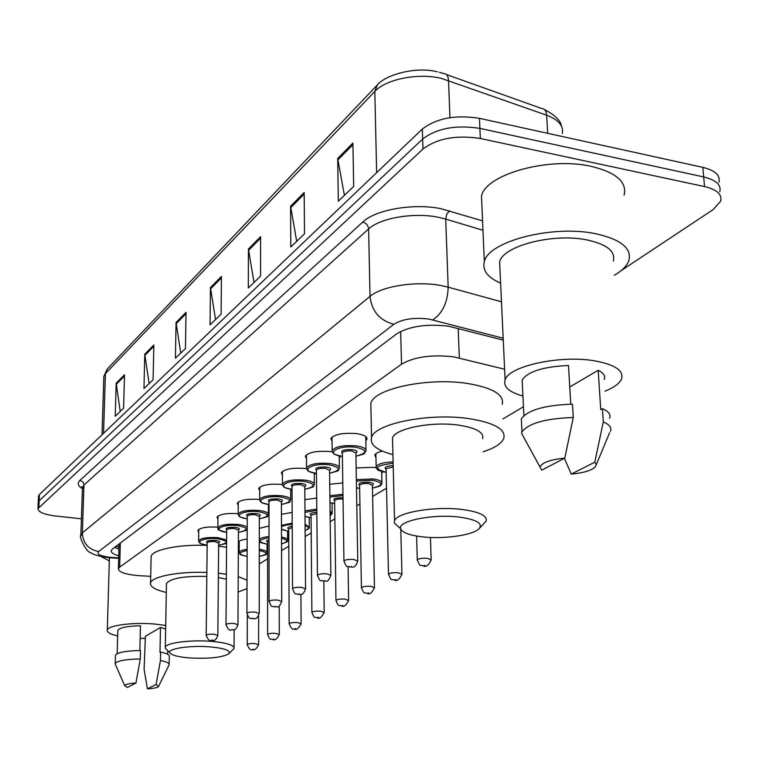<?xml version="1.0" encoding="UTF-8"?>
<svg xmlns="http://www.w3.org/2000/svg" width="759" height="759" viewBox="0 0 759 759"><rect width="100%" height="100%" fill="white"/><g stroke="black" fill="none" stroke-linecap="round" stroke-linejoin="round"><path stroke-width="1.14" d="M356.161 467.952L373.257 467.316L376.189 467.8M382.83 471.747L381.711 473.512M357.176 487.98L356.521 488.919M332.831 503.245L332.044 504.042M309.71 517.647L309.217 518.074M282.395 475.058L281.323 472.781C284.54 469.005 292.519 467.572 305.251 468.493L306.532 468.673M315.364 473.246L314.254 474.859M332.025 441.197L330.867 438.56C334.491 434.233 343.115 432.583 356.721 433.626C363.959 434.774 367.356 436.634 366.929 439.205L365.829 440.666M306.465 458.626L305.355 456.187C308.761 452.146 317.044 450.609 330.203 451.596L332.309 451.918M340.402 456.093L339.264 458.275M259.692 490.561L258.667 488.445C261.703 484.897 269.388 483.568 281.731 484.432L282.357 484.517M291.636 489.365L290.669 490.494M238.25 505.219L237.254 503.245C240.129 499.915 247.548 498.663 259.512 499.479L259.663 499.498M268.999 504.697L268.382 505.257M504.621 369.244L453.683 356.853C431.691 354.387 414.3 356.825 401.53 364.178L119.666 567.125L118.385 568.69C118.736 572.371 126.203 574.734 140.766 575.787L150.709 576.299M259.284 563.842L267.595 558.899M281.561 550.588L288.809 546.281M305.165 536.556L311.199 532.97M330.203 521.661L334.871 518.89M356.815 505.836L359.927 503.985M372.612 496.443L386.511 488.17M502.875 418.977L523.463 406.729M375.952 457.63L374.804 455.134C375.458 453.493 377.973 452.155 382.346 451.093M329.738 484.251L342.783 482.952M304.881 499.678L316.693 498.056M281.447 514.336L292.149 512.42M259.322 528.34L269.018 526.072M239.189 543.956L238.373 543.15M238.383 542.03C239.341 540.655 242.273 539.668 247.178 539.07M217.947 519.099L216.989 517.249C219.636 514.156 226.704 512.97 238.203 513.682M198.716 532.268L197.786 530.522C200.186 527.666 206.884 526.537 217.88 527.125M503.264 340.127L448.778 326.247C426.738 323.647 409.357 326.199 396.615 333.894L112.484 548.994L111.241 550.598C110.89 552.561 113.395 554.307 118.736 555.816M81.422 518.805L55.862 516.044C44.079 514.545 38.111 512.069 37.978 508.615L422.972 149.02C437.222 138.347 456.349 134.846 480.343 138.499L704.532 186.562C716.961 189.589 722.34 194.465 720.642 201.211L713.156 209.598L621.071 270.678M38.491 496.633L39.421 494.517L422.336 129.049C436.52 118.186 455.561 114.609 479.46 118.338L702.825 167.359L703.678 176.942C716.088 179.987 721.458 184.921 719.779 191.723C721.458 184.921 716.088 179.987 703.678 176.942L479.906 128.394L703.678 176.942L704.532 186.562M422.336 129.049L422.649 139.02C436.871 128.243 455.96 124.704 479.906 128.394C455.96 124.704 436.871 128.243 422.649 139.02L39.145 500.855L422.649 139.02L422.972 149.02M38.225 502.951L39.145 500.855L38.225 502.951M118.926 549.08L114.505 547.467M120.226 411.425L116.184 383.21L115.226 416.236L123.584 408.181L124.495 374.775L116.184 383.21M149.115 383.58L144.77 354.206L143.963 388.542L153.09 379.737L153.849 344.994L144.77 354.206M180.746 353.087L176.05 322.471L175.424 358.22L185.462 348.552L186.021 312.357L176.05 322.471M344.415 195.348L337.679 158.479L338.315 201.22L353.675 186.42L352.897 143.043L337.679 158.479M296.693 241.334L290.593 206.258L290.801 247.017L304.492 233.819L304.169 192.492L290.593 206.258M253.99 282.5L248.421 249.037L248.297 287.984L260.565 276.153L260.603 236.685L248.421 249.037M215.547 319.548L210.442 287.576L210.034 324.861L221.106 314.188L221.438 276.428L210.442 287.576M702.825 167.359C715.225 170.433 720.585 175.405 718.915 182.283M500.608 283.116C487.515 277.424 482.098 270.251 484.337 261.589C488.35 241.296 552.988 224.455 596.005 233.8C621.042 239.474 631.991 248.402 628.85 260.574C626.925 265.859 622.076 270.764 614.306 275.308M481.889 205.3L481.491 196.154C485.381 174.399 549.07 156.401 591.555 166.439C616.289 172.53 627.152 182.103 624.126 195.158M522.932 396.037C509.033 392.128 503.094 386.758 505.114 379.908C508.625 366.075 560.607 354.69 595.065 360.914C615.255 364.718 624.059 370.781 621.488 379.102C619.458 383.561 613.974 387.583 605.027 391.16M499.934 268.677L499.621 261.855C502.942 245.84 553.586 232.747 587.295 239.996C607.058 244.407 615.729 251.428 613.319 261.058M569.753 386.986L598.187 370.278C603.566 372.944 605.587 376.009 604.259 379.481M598.187 370.278L600.739 409.604L602.428 408.674C608.699 411.416 611.09 414.613 609.581 418.256M594.79 462.184L596.213 464.375L595.454 466.69C591.783 470.447 583.718 472.914 571.252 474.109L594.79 462.184L603.291 421.938C609.581 424.623 611.963 427.753 610.454 431.34M571.252 474.109L564.354 458.313M602.428 408.674L603.291 421.938M570.768 404.158L568.482 365.496C543.197 366.673 527.742 371.521 522.135 380.05L522.344 384.282M541.717 470.182L540.047 467.079C541.784 462.667 550.038 459.669 564.791 458.085L541.717 470.182M524.488 438.664L521.585 433.351L521.974 431.956C528.302 423.313 545.398 418.494 573.273 417.497L572.476 404.149C544.677 405.164 527.628 410.069 521.329 418.873L521.537 423.133M564.791 458.085L573.273 417.497M421.938 536.803C409.3 535.256 402.194 532.571 400.629 528.738C397.071 520.978 433.313 513.653 459.707 517.154C477.202 519.706 483.521 523.691 478.673 529.099C471.927 535.474 442.82 539.336 421.938 536.803M399.585 527.799L394.376 523.084L394.538 520.778C396.72 512.439 435.116 505.892 462.506 509.536C479.764 511.955 487.629 515.845 486.092 521.215L479.451 528.321M482.648 438.674C484.119 432.516 476.358 428.038 459.356 425.249C432.383 421.036 394.633 428.493 392.517 438.066L392.602 441.425M392.925 454.622C376.929 450.362 369.794 444.679 371.54 437.592C374.386 423.588 430.097 412.479 469.897 418.769C494.754 422.924 506.044 429.499 503.767 438.484C501.566 443.579 494.716 448 483.189 451.766M370.942 408.427L370.838 403.38C373.656 388.655 428.977 376.995 468.512 383.627C493.217 388.01 504.45 394.927 502.202 404.367M189.247 657.911C177.777 656.914 171.306 655.169 169.817 652.683C167.483 648.566 190.879 645.159 210.395 646.905C224.996 648.366 231.134 650.672 228.829 653.803C222.017 657.56 208.829 658.935 189.247 657.911M167.027 649.894L165.31 648.177L165.301 647.18C166.069 642.75 191.429 639.562 212.122 641.421C227.093 642.882 234.398 645.245 234.047 648.509L228.99 653.641M206.818 576.423C184.105 575.929 170.652 578.273 166.477 583.462L166.458 584.534M166.316 592.456C155.121 589.838 149.874 586.66 150.567 582.931C151.743 576.517 179.086 571.28 206.865 572.466M218.383 573.225L226.362 574.202M151.107 558.045L151.136 556.423C152.312 549.649 179.522 544.137 207.16 545.398M218.62 546.205L226.552 547.239M226.324 579.202L218.345 577.552M238.212 576.631L247.036 580.161M247.007 588.623L238.127 592.029M238.345 549.81L239.161 550.057M109.324 560.91L101.165 556.556M117.654 635.938C110.33 634.268 106.877 632.313 107.304 630.084C107.911 625.369 133.366 622.057 154.77 624.05L165.709 625.473M147.407 688.859L156.107 684.447L158.536 686.468C157.407 687.663 153.697 688.46 147.407 688.859L144.096 669.324L145.415 636.298L160.481 627.446L165.642 629.002M160.481 627.446L159.997 652.455L160.614 652.114C166.79 653.347 169.684 654.789 169.295 656.45L169.162 664.106M160.614 652.114L160.453 660.51C166.638 661.715 169.532 663.129 169.143 664.751L158.65 686.24M160.453 660.51L156.107 684.447M139.874 650.529L140.453 625.748C127.17 626.099 119.618 627.646 117.806 630.406L117.787 631.014M145.367 638.433L140.159 638.366M127.465 687.455L124.751 685.775C125.159 684.409 128.888 683.489 135.946 683.015L127.465 687.455M115.529 664.732L115.207 663.546C117.247 660.776 125.605 659.248 140.282 658.954L140.472 650.529C125.823 650.814 117.474 652.379 115.444 655.207L115.425 655.814M135.946 683.015L140.282 658.954M458.199 328.41L459.318 357.992M118.518 544.431L119.03 545.436M400.657 331.446L401.53 364.178M120.32 543.064L119.666 567.125M503.17 338.22L428.958 319.074C414.091 317.29 402.384 319.036 393.836 324.292L98.632 551.565C96.45 554.155 100.226 556.062 109.97 557.296L118.689 557.837M80.834 535.977L82.342 532.865L370.012 296.38C381.54 286.257 415.79 280.811 440.486 285.441L448.171 287.158L445.713 219.076L438.123 217.226C413.75 212.216 379.974 218.061 368.618 228.971L83.993 484.992L82.484 488.331M82.465 488.768C77.883 485.988 77.048 483.189 79.951 480.343L362.736 222.064C366.236 223.07 368.2 225.376 368.618 228.971L370.012 296.38C371.749 311.199 379.69 320.507 393.836 324.292M112.18 557.998L112.92 557.523M362.736 222.064C375.411 209.664 413.522 202.995 440.988 208.706L482.563 220.869M480.343 138.499L479.46 118.338M38.87 507.211L39.421 494.517M432.782 319.881C442.544 313.334 447.677 302.433 448.171 287.158L501.481 301.797M482.971 230.281L445.713 219.076L446.738 214.218L449.537 210.812M98.632 551.565C88.452 549.507 83.016 543.264 82.342 532.865L83.983 484.527L82.873 481.908L79.951 480.343M562.277 133.575C563.804 125.909 558.596 119.78 546.641 115.207L441.292 78.357C418.029 72.712 385.762 79.221 374.813 91.46L377.27 85.017C385.249 74.837 415.79 66.156 437.402 71.839M439.214 72.257L443.768 73.595C446.634 73.746 448.227 76.023 448.541 80.435L449.945 117.683M547.685 133.309L546.641 115.207C546.243 110.928 544.554 108.679 541.556 108.452L446.301 74.496M376.815 85.501L107.503 368.76L103.841 376.417L103.803 377.783M376.644 172.654L374.813 91.46L105.406 373.665L103.547 433.313M210.537 288.885L221.419 277.86M248.535 250.404L260.603 238.184M290.725 207.681L304.179 194.067M337.831 159.978L352.926 144.694M176.135 323.723L186.002 313.733M144.846 355.411L153.821 346.313M116.25 384.358L124.457 376.047M331.977 437.08L332.148 450.448C335.554 446.463 343.656 444.945 356.436 445.903C363.238 446.956 366.436 448.664 366.028 451.036C362.868 454.262 367.83 453.161 355.952 456.187M355.952 456.131C367.773 453.057 367.773 450.115 355.962 447.317C337.575 444.66 323.6 454.214 342.347 456.339L342.394 456.339M342.337 453.227C340.203 450.58 343.599 449.375 352.518 449.603C356.948 450.391 358.077 451.529 355.914 453.019M357.764 560.768L355.895 453.057L352.043 451.007C346.948 450.628 343.713 451.235 342.337 452.819L342.347 453.265M353.846 559.449L357.774 561.138C354.462 570.464 351.275 565.787 350.013 567.096C347.081 565.161 347.385 569.743 343.941 560.967C345.345 559.649 348.647 559.146 353.846 559.449M350.449 566.954L351.445 566.432L350.449 566.954M343.95 561.337L342.347 453.038M306.627 468.929L306.541 467.753C309.748 464.034 317.528 462.62 329.89 463.521C336.588 464.517 339.757 466.14 339.406 468.388C335.715 471.111 344.292 469.252 329.605 473.265M329.605 473.208C341.152 470.324 341.095 467.553 329.434 464.887C311.607 462.402 298.372 471.301 316.456 473.35M316.408 470.409C314.349 467.942 317.613 466.813 326.199 467.032C330.563 467.791 331.692 468.872 329.586 470.276M330.858 575.104L329.567 470.333L325.744 468.398C320.82 468.037 317.708 468.597 316.418 470.077L316.427 470.476M326.968 573.842L330.858 575.436C326.996 584.914 325.763 579.506 323.343 581.195C320.507 579.316 320.82 583.823 317.442 575.246C318.761 574.022 321.939 573.548 326.968 573.842M323.742 581.071L324.681 580.578L323.742 581.071M317.452 575.578L316.418 470.238M282.5 485.096L282.424 484.052C285.45 480.57 292.946 479.261 304.9 480.105C311.503 481.054 314.653 482.591 314.349 484.726C310.716 487.325 319.264 485.513 304.805 489.337M304.805 489.289C316.076 486.585 315.972 483.967 304.473 481.424C287.187 479.1 274.616 487.382 292.035 489.365M291.997 486.595C290.014 484.28 293.154 483.227 301.418 483.445C305.725 484.166 306.854 485.191 304.805 486.519M305.554 588.586L304.786 486.604L300.991 484.754C296.219 484.422 293.23 484.944 292.016 486.329L292.016 486.68M301.693 587.362L305.554 588.88C302.281 597.722 299.463 593.177 298.278 594.458C295.545 592.665 295.782 596.982 292.538 588.671C293.78 587.532 296.826 587.096 301.693 587.362M298.638 594.344L299.52 593.88L298.638 594.344M292.538 588.965L292.016 486.443M259.739 500.352L259.682 499.422C262.538 496.168 269.758 494.934 281.352 495.731C287.851 496.633 290.972 498.103 290.716 500.134C287.244 502.534 295.564 500.912 281.418 504.498M281.418 504.45C292.433 501.908 292.272 499.431 280.944 497.012C264.179 494.83 252.197 502.562 268.999 504.488M268.999 501.879C267.035 499.697 270.062 498.71 278.06 498.919C282.31 499.602 283.439 500.579 281.437 501.841M281.722 601.28L281.409 501.946L277.652 500.19C273.031 499.868 270.147 500.361 268.999 501.661L268.999 501.974M277.889 600.103L281.722 601.545C277.946 610.53 276.817 605.34 274.654 606.953C272.026 605.217 272.196 609.411 269.066 601.327C270.242 600.255 273.183 599.847 277.889 600.103M274.986 606.839L275.821 606.403L274.986 606.839M269.075 601.583L268.999 501.727M238.25 514.773L238.203 513.947C240.907 510.892 247.87 509.735 259.113 510.494C265.517 511.348 268.61 512.742 268.392 514.678C265.062 516.907 273.155 515.475 259.331 518.824M259.331 518.786C270.1 516.395 269.9 514.042 258.715 511.727C242.444 509.687 231.011 516.917 247.244 518.776M247.254 516.31C245.347 514.26 248.259 513.331 256.001 513.53C260.195 514.185 261.314 515.114 259.36 516.31M259.227 613.253L259.331 516.433L255.612 514.763C251.125 514.46 248.345 514.925 247.254 516.139L247.254 516.414M255.432 612.124L259.227 613.49C255.944 621.944 253.506 617.456 252.368 618.737C249.758 617.039 250.034 621.194 246.922 613.263C248.032 612.266 250.868 611.877 255.432 612.124M252.671 618.642L253.459 618.224L252.671 618.642M246.922 613.5L247.254 516.167M217.909 528.425L217.871 527.695C220.433 524.82 227.169 523.738 238.079 524.45C243.307 525.086 246.352 526.158 247.216 527.666M238.43 532.344C248.971 530.086 248.724 527.856 237.7 525.645C221.884 523.729 210.964 530.503 226.666 532.296M226.685 529.962C224.825 528.036 227.643 527.163 235.129 527.353C239.265 527.979 240.375 528.862 238.459 530M237.965 624.572L238.44 530.143L234.759 528.549C230.404 528.264 227.709 528.7 226.685 529.848L226.685 530.095M234.208 623.481L237.965 624.78C234.778 632.997 232.387 628.632 231.296 629.885C229.569 630.947 227.795 629.173 225.992 624.553C227.036 623.613 229.778 623.253 234.208 623.481M231.58 629.79L232.32 629.401L231.58 629.79M225.992 624.761L226.685 529.848M198.63 541.376L198.611 540.731C201.05 538.017 207.558 537.002 218.156 537.666L226.609 540.047M218.63 545.199C228.943 543.064 228.668 540.949 217.795 538.833C202.406 537.021 191.951 543.387 207.16 545.123M207.188 542.913C205.376 541.082 208.099 540.266 215.357 540.446C219.436 541.053 220.546 541.898 218.668 542.979M217.842 635.283L218.649 543.131L214.996 541.613C210.774 541.347 208.165 541.746 207.188 542.827L207.188 543.055M214.123 634.23L217.842 635.473C214.617 643.518 212.444 639.182 211.353 640.425C209.683 641.488 207.966 639.761 206.182 635.236C207.169 634.353 209.816 634.012 214.123 634.23M211.609 640.34L212.311 639.97L211.609 640.34M206.173 635.425L207.198 542.799M417.298 560.284L417.279 559.876C418.788 558.52 422.184 557.998 427.469 558.301L431.15 559.933C428.674 565.313 426.074 567.315 423.361 565.958C420.552 564.051 420.809 568.643 417.279 559.876L416.606 536.053M424.926 565.284L423.845 565.816L424.926 565.284M376.265 467.971L376.151 466.7C377.916 463.882 383.57 462.288 393.105 461.908M393.134 463.303C375.373 465.466 372.906 468.426 385.743 472.174L386.141 472.221M388.513 574.563L388.494 574.202C389.908 572.941 393.171 572.457 398.266 572.741L401.938 574.288C399.348 579.563 396.834 581.508 394.405 580.113C391.672 578.254 391.948 582.77 388.494 574.202L386.084 469.366M395.856 579.487L394.841 579.98L395.856 579.487M393.228 467.022L385.724 468.645L386.075 469.119M386.056 469.29C383.722 467.326 386.103 466.111 393.19 465.637M356.36 479.66L373.011 478.938C379.32 479.849 382.289 481.348 381.929 483.426C380.297 484.906 384.225 485.343 372.441 488.113M372.441 488.065C383.542 485.324 383.58 482.715 372.555 480.257L356.388 481.083M356.502 487.781L359.652 488.293M359.576 485.523C357.603 483.17 360.829 482.088 369.253 482.288C373.362 482.971 374.415 483.976 372.413 485.295M374.462 587.466L372.384 485.39L368.798 483.597C363.959 483.265 360.895 483.815 359.595 485.238L359.605 485.618M361.445 587.997L361.436 587.684C362.764 586.498 365.895 586.052 370.828 586.318L374.472 587.789C371.872 592.94 369.434 594.819 367.176 593.424C364.548 591.659 364.747 595.976 361.436 587.684L359.595 485.371M368.532 592.836L367.574 593.301L368.532 592.836M329.88 495.674L342.954 494.289M342.973 495.599L329.899 497.107M329.966 502.534L334.662 503.464M335.943 600.663L335.943 600.378C337.195 599.268 340.203 598.851 344.975 599.107L348.599 600.502C346.019 605.53 343.666 607.342 341.522 605.967C338.988 604.259 339.14 608.452 335.943 600.378L334.634 500.949M342.793 605.416L341.892 605.853L342.793 605.416M343.021 499.033C338.514 498.815 335.715 499.346 334.624 500.617L334.624 500.693M334.605 500.836C332.565 498.796 335.364 497.762 343.002 497.724M304.966 510.854L316.797 509.109M316.816 510.371L304.976 512.334M305.014 516.367L311.067 517.79M311.892 612.608L311.883 612.352C313.069 611.318 315.972 610.929 320.592 611.166L324.188 612.494C321.446 617.503 319.159 619.268 317.319 617.788C314.71 616.052 315.118 620.331 311.883 612.352L311.048 515.446M318.514 617.276L317.66 617.693L318.514 617.276M316.845 513.577L311.038 515.181M330.07 511.006L332.167 513.501L330.127 515.807M311.048 515.323C308.913 513.767 310.839 512.771 316.835 512.325M330.127 515.617L331.228 514.099L330.089 512.6M281.485 525.323L292.206 523.188M292.206 524.412C286.902 524.754 283.335 525.598 281.494 526.964M281.494 529.203L288.743 531.357M289.151 623.907L289.151 623.68C290.261 622.712 293.069 622.333 297.556 622.56L301.124 623.832C298.344 628.737 296.124 630.444 294.445 628.974C292.794 630.055 291.02 628.291 289.151 623.68L288.733 529.156M295.564 628.49L294.758 628.879L295.564 628.49M292.224 527.562L288.724 528.89M305.071 524.232L309.293 527.325C309.814 528.103 308.42 529.127 305.118 530.399M288.733 529.023C286.769 527.856 287.927 526.955 292.215 526.329M305.118 530.323C309.425 528.719 309.416 527.144 305.08 525.579M259.312 539.326C260.688 537.979 263.923 537.059 269.028 536.585M269.028 537.78C257.614 539.81 257.13 541.954 267.585 544.222M267.623 634.6L267.623 634.401C268.686 633.48 271.39 633.139 275.745 633.348L279.284 634.562C277.177 638.898 275.014 640.568 272.794 639.562C270.375 637.958 270.64 641.953 267.623 634.401L267.585 542.144M273.847 639.097L273.079 639.476L273.847 639.097M269.028 541.034L267.595 541.879M281.523 537.049C285.868 537.894 287.898 539.013 287.623 540.408C288.562 541.262 286.532 542.41 281.542 543.833M267.585 542.002C265.944 541.167 266.428 540.417 269.028 539.753M281.542 543.786C288.354 541.954 288.344 540.123 281.523 538.292M239.18 552.903L239.151 552.258C239.749 550.93 242.406 549.952 247.14 549.336M247.14 550.512C237.861 552.476 237.852 554.431 247.121 556.375C237.216 554.298 241.637 554.611 239.816 554.004L239.151 552.258L239.199 541.214M259.293 552.931L259.293 554.004M247.225 644.742L247.225 644.562C248.231 643.698 250.849 643.366 255.071 643.575L258.582 644.733C256.495 648.954 254.388 650.577 252.263 649.59C250.679 650.634 248.999 648.954 247.225 644.562L247.32 615.359M253.25 649.163L252.529 649.514L253.25 649.163M259.293 549.364C264.682 550.123 267.272 551.281 267.064 552.827C265.508 554.193 269.227 554.26 259.293 556.394M247.13 554.127L247.13 552.799M259.293 556.356C268.297 554.44 268.307 552.495 259.293 550.541M382.745 472.202L382.735 471.728M366.929 439.205L366.901 437.962M340.336 456.88L340.326 456.083M118.983 547.087L115.871 546.433M119.068 544.013L118.385 568.69M82.494 487.809L81.773 486.472L82.522 487.231L80.862 534.924C78.329 536.613 87.351 553.245 90.321 552.362C92.721 554.563 98.936 556.356 108.954 557.751L118.67 558.349M37.978 508.615L38.519 495.959M544.298 109.467C555 115.102 560.683 120.586 561.356 125.899M102.019 434.774L103.841 376.417L107.18 369.092M484.337 261.589L481.491 196.154M505.114 379.908L499.621 261.855M596.242 464.812L609.591 432.744M523.9 415.553L522.135 380.05M540.047 467.079L521.585 433.351M521.974 431.956L521.329 418.873M400.629 528.738L394.376 523.084M394.538 520.778L392.517 438.066M371.54 437.592L370.838 403.38M169.817 652.683L165.31 648.177M165.301 647.18L166.477 583.462M150.567 582.931L151.136 556.423M234.047 647.474L234.151 629.628M107.304 630.084L109.419 557.799M167.654 654.239L167.72 650.586M117.171 653.67L117.806 630.406M124.751 685.775L115.159 663.878M115.207 663.546L115.444 655.207M342.394 456.396L342.243 456.377C329.672 453.427 335.393 453.901 333.059 453.076L332.148 450.448M366.009 449.888L365.753 436.539M339.396 467.383L339.226 455.865M316.456 473.398C304.046 470.552 309.748 471.035 307.442 470.248L306.541 467.753L306.437 454.774M314.34 483.834L314.235 473.056M292.035 489.413C279.91 486.661 285.602 487.183 283.306 486.415L282.424 484.052L282.386 471.434M290.706 499.327L290.659 489.213M268.999 504.526C257.159 501.841 262.699 502.344 260.489 501.614L259.682 499.422L259.701 487.155M268.392 513.966L268.382 504.45M247.244 518.814C235.85 516.281 241.077 516.718 238.971 516.016L238.203 513.947L238.26 502.012M247.216 528.7C244.018 530.56 251.703 529.308 238.43 532.382M226.666 532.334C211.989 528.425 220.822 529.934 217.871 527.695L217.975 516.073M226.59 542.723C224.408 543.302 230.053 542.951 218.63 545.237M207.16 545.161C196.296 542.789 201.306 543.207 199.313 542.571L198.611 540.731L198.754 529.393M431.14 559.525L430.448 537.448M375.876 453.74L376.151 466.7L377.043 469.204C379.206 469.963 373.988 469.574 385.629 472.212L386.151 472.278M401.928 573.937L400.78 529.175M356.502 487.838L359.652 488.341M381.91 482.449L381.663 471.472M329.966 502.61L334.662 503.502M348.599 600.217L348.077 566.698M305.014 516.471L311.067 517.837M332.157 512.723L332.034 503.103M324.188 612.238L323.846 581.233M281.494 529.431L288.743 531.395M309.283 526.613L309.217 517.572M301.114 623.604L300.925 594.306M259.303 541.224C262.007 542.125 254.844 541.452 267.585 544.26M287.623 539.782L287.585 531.243M279.284 634.353L279.208 606.014M267.064 552.258L267.064 544.194M258.582 644.543L258.62 615.853"/></g></svg>
